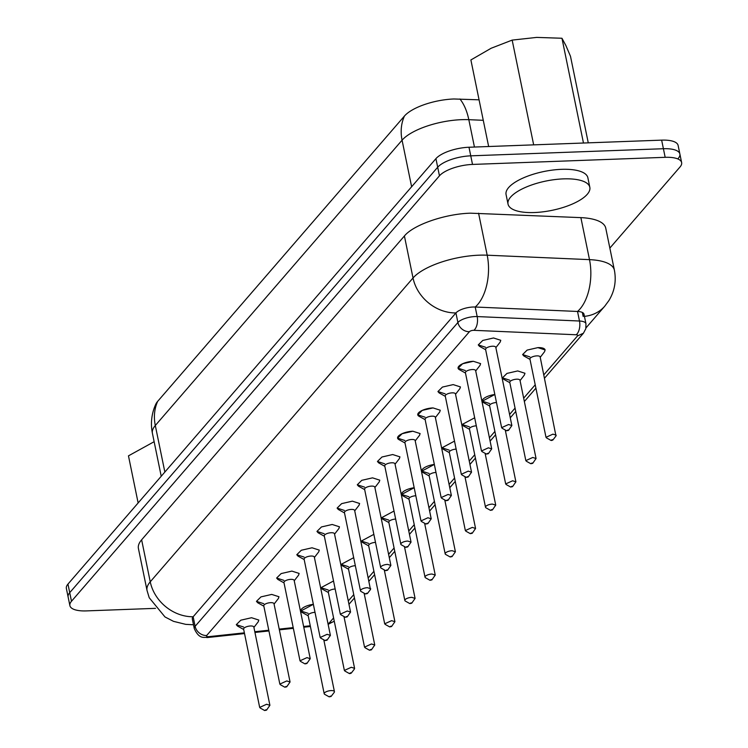 <?xml version="1.0" encoding="UTF-8"?>
<svg xmlns="http://www.w3.org/2000/svg" width="748" height="748" viewBox="0 0 748 748"><rect width="100%" height="100%" fill="white"/><g stroke="black" fill="none" stroke-linecap="round" stroke-linejoin="round"><path stroke-width="1.12" d="M529.865 356.88L522.618 354.561L527.125 350.092L537.877 347.624A11.482 4.114 -11.6 0 1 545.114 349.942L544.572 351.672L540.234 357.301M509.706 380.19L502.46 377.871L506.966 373.402L517.71 370.933L524.956 373.252L524.413 374.982L520.066 380.61M489.538 403.509L482.292 401.19L494.83 394.486A11.482 4.114 -11.6 0 0 482.292 401.19A11.482 4.114 -11.6 0 0 483.479 402.555L489.678 406.024M469.379 426.818L462.133 424.499L474.671 417.795L462.133 424.499L463.311 425.864M449.211 450.128L441.965 447.809L454.504 441.114L441.975 447.809L443.153 449.183L449.352 452.643M308.073 613.323L300.827 611.004L313.365 604.3A11.482 4.114 -11.6 0 0 300.827 611.004A11.482 4.114 -11.6 0 0 302.005 612.369L308.213 615.838M328.232 590.004L320.986 587.685L333.524 580.99L320.995 587.685L322.173 589.059L328.372 592.519M348.4 566.694L341.153 564.375L353.692 557.671L341.153 564.375L342.332 565.74M368.558 543.385L361.312 541.066L373.85 534.362L361.321 541.066L362.5 542.431L368.699 545.9M388.726 520.066L381.48 517.747L394.018 511.052L381.48 517.747L382.658 519.121L388.866 522.581M408.885 496.756L401.639 494.437L414.177 487.733A11.482 4.114 -11.6 0 0 401.639 494.437A11.482 4.114 -11.6 0 0 402.826 495.812L409.025 499.271M429.053 473.447L421.807 471.128L434.345 464.424A11.482 4.114 -11.6 0 0 421.807 471.128A11.482 4.114 -11.6 0 0 422.985 472.493L429.193 475.962M243.549 626.983L236.303 624.664L240.809 620.195L251.552 617.726L258.799 620.045L258.256 621.775L253.909 627.404M263.707 603.673L256.461 601.355L260.968 596.885L271.72 594.417L278.957 596.736L278.415 598.456L274.077 604.085M283.875 580.364L276.629 578.036L281.136 573.576L291.879 571.098L299.125 573.426L298.583 575.147L294.235 580.775M304.034 557.045L296.788 554.726L301.294 550.257L312.047 547.788L319.284 550.107L318.741 551.837L314.403 557.466M324.202 533.735L316.956 531.417L321.462 526.947L332.206 524.479L339.452 526.798L338.909 528.518L334.562 534.147M344.361 510.426L337.114 508.098L341.621 503.638L352.373 501.16L359.61 503.488L359.068 505.209L354.73 510.837M485.508 347.231L478.262 344.912L482.769 340.443L493.512 337.974L500.758 340.293L500.216 342.023L495.877 347.652M465.34 370.55L458.094 368.231L462.601 363.762L473.353 361.293L480.59 363.612L480.048 365.333L475.709 370.961M445.182 393.859L437.935 391.541L442.442 387.071L453.185 384.603L460.431 386.922L459.889 388.642L455.541 394.271M425.014 417.169L417.767 414.85L422.274 410.381L433.027 407.912L440.263 410.231L439.721 411.961L435.383 417.59M404.855 440.488L397.609 438.16L402.115 433.7L412.859 431.222L420.105 433.55L419.563 435.271L415.215 440.899M384.687 463.797L377.441 461.479L381.948 457.009L392.7 454.541L399.937 456.86L399.395 458.58L395.056 464.209M364.528 487.107L357.282 484.788L361.789 480.319L372.532 477.85L379.778 480.169L379.236 481.899L374.888 487.528M468.987 147.244L470.754 155.836L663.411 148.721A26.096 9.35 168.4 0 1 679.876 153.994L678.109 145.411A26.096 9.35 168.4 0 0 661.643 140.138L468.987 147.244A26.096 9.35 168.4 0 0 435.925 158.651L67.965 584.085L69.723 592.668A26.096 9.35 168.4 0 0 68.124 597.035A26.096 9.35 -11.6 0 1 69.723 592.668L437.692 167.234A26.096 9.35 -11.6 0 1 470.754 155.836L663.411 148.721A26.096 9.35 -11.6 0 1 679.876 153.994A26.096 9.35 -11.6 0 1 678.277 158.361M67.965 584.085A26.096 9.35 168.4 0 0 66.366 588.442L69.891 605.628A26.096 9.35 -11.6 0 1 71.49 601.261L439.45 175.827A26.096 9.35 -11.6 0 1 472.512 164.429L665.168 157.314A26.096 9.35 -11.6 0 1 681.634 162.587A26.096 9.35 -11.6 0 1 680.035 166.954L609.854 248.093M157.678 401.349A46.974 39.747 40.9 0 0 155.304 425.5A46.974 16.83 -11.6 0 0 152.424 433.354A46.974 46.974 0 0 1 155.846 404.088A39.036 13.988 -11.6 0 1 157.678 401.349L404.444 116.043A39.036 13.988 -11.6 0 1 453.905 98.979L479.066 99.821M331.074 696.463L329.185 696.846L330.466 696.089L331.074 696.463L334.178 692.433A5.217 1.87 -11.6 0 0 334.431 691.648L323.791 639.821M329.185 696.846L324.744 694.368A5.217 1.87 -11.6 0 1 324.202 693.742A5.217 1.87 -11.6 0 1 331.14 690.591A5.217 1.87 -11.6 0 1 334.431 691.648M324.202 693.742L308.139 615.473A5.217 1.87 -11.6 0 1 315.011 612.322M582.337 312.44L583.16 316.469A13.567 4.862 168.4 0 0 583.992 314.197A13.567 4.862 168.4 0 0 577.521 311.458L475.214 307.017A13.567 4.862 168.4 0 0 473.119 307.017A13.567 4.862 168.4 0 0 455.934 312.945L193.152 616.763A13.567 4.862 168.4 0 0 192.32 619.035L194.284 628.591C199.473 640.195 204.784 636.632 206.869 637.558L208.112 637.464A10.435 2.525 -96.1 0 0 208.963 636.632L244.372 632.845M523.806 355.926L522.628 354.561L527.134 350.092L537.877 347.624L545.114 349.942M509.846 382.705L503.638 379.245L502.46 377.871L506.966 373.411L517.71 370.933L524.956 373.261M243.689 629.498L237.481 626.039L236.303 624.664L240.809 620.195L251.552 617.726L258.799 620.045M263.848 606.189L257.649 602.72L256.471 601.355L260.968 596.885L271.72 594.417L278.957 596.736M284.016 582.87L277.807 579.41L276.629 578.036L281.136 573.576L291.879 571.098L299.125 573.426M304.174 559.56L297.975 556.101L296.797 554.726L301.304 550.257L312.047 547.788L319.284 550.107M324.342 536.251L318.134 532.782L316.956 531.417L321.462 526.947L332.206 524.479L339.452 526.798M344.501 512.932L338.302 509.472L337.124 508.098L341.63 503.638L352.373 501.16L359.61 503.488M485.648 349.746L479.44 346.287L478.262 344.912L482.769 340.443L493.512 337.974L500.758 340.293M465.48 373.056L459.281 369.596A11.482 4.114 -11.6 0 1 458.094 368.231A11.482 4.114 -11.6 0 1 473.353 361.293L480.59 363.612M445.322 396.375L439.113 392.906L437.935 391.541L442.442 387.071L453.185 384.603L460.431 386.922M425.154 419.684L418.955 416.225A11.482 4.114 -11.6 0 1 417.767 414.85A11.482 4.114 -11.6 0 1 433.027 407.912L440.263 410.231M404.995 442.994L398.787 439.534A11.482 4.114 -11.6 0 1 397.609 438.16A11.482 4.114 -11.6 0 1 412.859 431.222L420.105 433.55M384.827 466.313L378.628 462.844L377.45 461.479L381.957 457.009L392.7 454.541L399.937 456.86M364.669 489.622L358.46 486.163L357.282 484.788L361.789 480.319L372.532 477.85L379.778 480.169M546.657 437.991L546.003 437.309L529.93 359.031A5.217 1.87 -11.6 0 1 536.868 355.88A5.217 1.87 -11.6 0 1 540.159 356.927L555.97 435.991M526.489 461.31L525.835 460.618L509.771 382.34A5.217 1.87 -11.6 0 1 516.7 379.189A5.217 1.87 -11.6 0 1 519.991 380.246L536.064 458.524L532.707 463.339L530.818 463.723L532.099 462.965L532.707 463.339M506.331 484.62L505.676 483.928L489.603 405.659A5.217 1.87 -11.6 0 1 496.476 402.508M490.492 510.351L491.773 509.594L492.38 509.958L490.492 510.351L486.05 507.864A5.217 1.87 -11.6 0 1 485.508 507.247L469.445 428.969A5.217 1.87 -11.6 0 1 476.317 425.818M466.004 531.248L465.35 530.556L449.277 452.278A5.217 1.87 -11.6 0 1 456.149 449.127M345.024 671.124L344.37 670.432L328.297 592.154A5.217 1.87 -11.6 0 1 335.169 589.003M365.183 647.805L364.528 647.123L348.465 568.845A5.217 1.87 -11.6 0 1 355.337 565.694M385.351 624.496L384.696 623.804L368.624 545.535A5.217 1.87 -11.6 0 1 375.496 542.384M409.839 603.599L411.12 602.841L411.727 603.206L409.839 603.599L405.397 601.121A5.217 1.87 -11.6 0 1 404.855 600.494L388.792 522.216A5.217 1.87 -11.6 0 1 395.664 519.065M430.007 580.289L431.278 579.532L431.886 579.896L430.007 580.289L425.556 577.802A5.217 1.87 -11.6 0 1 425.023 577.185L408.95 498.907A5.217 1.87 -11.6 0 1 415.823 495.756M450.165 556.97L451.446 556.222L452.054 556.587L450.165 556.97L445.724 554.492A5.217 1.87 -11.6 0 1 445.182 553.866L429.118 475.597A5.217 1.87 -11.6 0 1 435.991 472.446M260.332 708.104L259.678 707.412L243.614 629.133A5.217 1.87 -11.6 0 1 250.543 625.983A5.217 1.87 -11.6 0 1 253.834 627.039L269.906 705.308L266.55 710.123L264.661 710.516L265.942 709.759L266.55 710.123M280.5 684.785L279.846 684.093L263.773 605.824A5.217 1.87 -11.6 0 1 270.711 602.664A5.217 1.87 -11.6 0 1 274.002 603.72L290.065 681.998L286.708 686.814L284.829 687.197L286.101 686.449L286.708 686.814M300.659 661.475L300.004 660.783L283.941 582.505A5.217 1.87 -11.6 0 1 290.869 579.354A5.217 1.87 -11.6 0 1 294.16 580.411L310.233 658.689L306.876 663.504L304.988 663.887L306.269 663.13L306.876 663.504M320.827 638.166L320.172 637.474L304.099 559.195A5.217 1.87 -11.6 0 1 311.037 556.045A5.217 1.87 -11.6 0 1 314.328 557.101L330.392 635.37L327.035 640.185L325.156 640.578L326.427 639.821L327.035 640.185M340.985 614.847L340.331 614.155L324.267 535.886A5.217 1.87 -11.6 0 1 331.196 532.726A5.217 1.87 -11.6 0 1 334.487 533.782L350.56 612.06L347.203 616.876L345.314 617.259L346.595 616.511L347.203 616.876M365.482 593.949L366.754 593.192L367.371 593.566L365.482 593.949L361.032 591.472A5.217 1.87 -11.6 0 1 360.499 590.845L344.426 512.567A5.217 1.87 -11.6 0 1 351.364 509.416A5.217 1.87 -11.6 0 1 354.655 510.473L370.466 589.536M502.291 428.352L501.646 427.66L485.574 349.381A5.217 1.87 -11.6 0 1 492.502 346.231A5.217 1.87 -11.6 0 1 495.793 347.287L511.866 425.556L508.509 430.371L506.62 430.764L507.901 430.007L508.509 430.371M482.133 451.661L481.478 450.969L465.406 372.691A5.217 1.87 -11.6 0 1 472.343 369.54A5.217 1.87 -11.6 0 1 475.635 370.597L491.698 448.875L488.351 453.69L486.462 454.073L487.733 453.316L488.351 453.69M461.965 474.971L461.32 474.288L445.247 396.01A5.217 1.87 -11.6 0 1 452.175 392.85A5.217 1.87 -11.6 0 1 455.467 393.906L471.539 472.184L468.183 477L466.294 477.383L467.575 476.635L468.183 477M441.806 498.29L441.152 497.598L425.079 419.319A5.217 1.87 -11.6 0 1 432.017 416.169A5.217 1.87 -11.6 0 1 435.308 417.225L451.371 495.494L448.024 500.309L446.135 500.702L447.407 499.945L448.024 500.309M421.638 521.599L420.984 520.907L404.92 442.629A5.217 1.87 -11.6 0 1 411.849 439.478A5.217 1.87 -11.6 0 1 415.14 440.535L431.213 518.813L427.856 523.628L425.967 524.011L427.248 523.254L427.856 523.628M405.809 547.321L401.358 544.843A5.217 1.87 -11.6 0 1 400.825 544.226L384.752 465.948A5.217 1.87 -11.6 0 1 391.69 462.788A5.217 1.87 -11.6 0 1 394.981 463.844L411.045 542.122L407.697 546.938L405.809 547.321L407.08 546.573L407.697 546.938M385.641 570.64L381.2 568.153A5.217 1.87 -11.6 0 1 380.657 567.536L364.594 489.257A5.217 1.87 -11.6 0 1 371.522 486.106A5.217 1.87 -11.6 0 1 374.813 487.163L390.886 565.432L387.529 570.247L385.641 570.64L386.922 569.883L387.529 570.247M193.498 624.776L185.719 624.356L173.527 621.354L164.99 616.95L149.217 597.727L147.047 590.537L138.427 548.536A52.192 18.7 -11.6 0 1 141.624 539.813L404.406 235.985C413.466 224.774 445.163 213.834 470.529 213.18L580.878 217.631A52.192 18.7 -11.6 0 1 605.758 228.168L614.389 270.168A52.192 18.7 -11.6 0 0 589.499 259.64L487.191 255.199L478.57 213.189M546.003 437.309L552.931 434.149L556.222 435.205M525.835 460.618L532.772 457.467L536.064 458.524M505.676 483.928L512.604 480.777L515.896 481.834L512.548 486.649L510.66 487.032L511.931 486.284L512.548 486.649M485.508 507.247A5.217 1.87 -11.6 0 1 492.446 504.087L495.737 505.143L492.38 509.958M465.35 530.556L472.278 527.405L475.569 528.462L472.222 533.277L470.333 533.661L471.605 532.903L472.222 533.277M344.37 670.432L351.298 667.281L354.589 668.338L354.337 669.114M364.528 647.123L371.466 643.963L374.757 645.019L371.401 649.834L369.512 650.227L370.793 649.47L371.401 649.834M384.696 623.804L391.625 620.653L394.916 621.71L391.559 626.525L389.68 626.908L390.952 626.16L391.559 626.525M404.855 600.494A5.217 1.87 -11.6 0 1 411.793 597.343L415.084 598.4L411.727 603.206M425.023 577.185A5.217 1.87 -11.6 0 1 431.951 574.025L435.243 575.081L431.886 579.896M445.182 553.866A5.217 1.87 -11.6 0 1 452.119 550.715L455.41 551.772L452.054 556.587M259.678 707.412L266.615 704.261L269.906 705.308M279.846 684.093L286.774 680.942L290.065 681.998M300.004 660.783L306.942 657.632L310.233 658.689M320.172 637.474L327.1 634.323L330.392 635.37M340.331 614.155L347.268 611.004L350.56 612.06M360.499 590.845A5.217 1.87 -11.6 0 1 367.427 587.694L370.718 588.751M501.646 427.66L508.575 424.509L511.866 425.556M481.478 450.969L488.407 447.818L491.698 448.875M461.32 474.288L468.248 471.128L471.539 472.184M441.152 497.598L448.08 494.447L451.371 495.494M420.984 520.907L427.921 517.756L431.213 518.813M400.825 544.226A5.217 1.87 -11.6 0 1 407.754 541.066L411.045 542.122M380.657 567.536A5.217 1.87 -11.6 0 1 387.595 564.385L390.886 565.432M155.5 608.348L86.357 610.901A26.096 9.35 -11.6 0 1 69.891 605.628M551.538 440.497L550.986 440.413L552.258 439.656L552.875 440.02L551.538 440.497M349.896 673.621L349.344 673.537L350.625 672.779L351.233 673.144L349.896 673.621M472.512 164.429L470.754 155.836A26.096 9.35 168.4 0 0 437.692 167.234L439.45 175.827M71.49 601.261L69.723 592.668L437.692 167.234L435.925 158.651M589.826 187.309A41.757 14.96 168.4 0 1 534.371 212.535A41.757 14.96 -11.6 0 1 508.032 204.101A41.757 14.96 -11.6 0 1 563.487 178.875A41.757 14.96 168.4 0 1 589.826 187.309L587.872 177.762A41.757 14.96 -11.6 0 0 561.533 169.328A41.757 14.96 -11.6 0 0 506.069 194.555L508.032 204.101M488.65 146.514L470.885 59.952L491.155 48.246L512.165 40.102L536.699 37.4L561.963 38.26L565.862 45.488L570.49 56.278L588.265 142.84M512.165 40.102L533.67 144.86M561.963 38.26L583.468 143.018M138.137 502.946L128.469 455.85L154.135 441.694M543.833 374.851L577.503 335.927A3.132 1.122 168.4 0 0 576.203 334.767L473.886 330.326A3.132 1.122 168.4 0 0 473.409 330.326A3.132 1.122 168.4 0 0 469.435 331.691L206.663 635.52A3.132 1.122 168.4 0 0 208.44 636.67A3.132 1.122 168.4 0 0 208.963 636.632M254.797 631.723L268.784 630.227M279.21 629.105L293.197 627.609M303.623 626.497L310.252 625.786M327.979 623.626A3.132 1.122 168.4 0 0 329.401 622.766L333.589 617.932M348.278 600.953L353.757 594.613M368.437 577.634L373.916 571.304M388.605 554.324L394.084 547.994M408.763 531.015L414.242 524.675M428.931 507.696L434.41 501.366M449.09 484.386L454.569 478.056M469.258 461.077L474.737 454.737M489.426 437.758L494.895 431.428M509.584 414.448L515.063 408.118M523.675 398.16L535.222 384.799M473.886 330.326A10.435 5.591 92.5 0 0 477.177 316.572A13.567 4.862 168.4 0 0 475.083 316.572A13.567 4.862 168.4 0 0 457.898 322.5A10.435 8.836 40.9 0 0 469.435 331.691M206.663 635.52A10.435 8.836 40.9 0 1 195.116 626.328L457.898 322.5L455.934 312.945A39.663 33.557 -139.1 0 1 413.027 277.994A52.192 18.7 -11.6 0 1 479.15 255.18A52.192 18.7 -11.6 0 1 487.191 255.199A39.663 21.243 -87.5 0 1 475.214 307.017L477.177 316.572L579.485 321.014A10.435 5.591 92.5 0 1 576.203 334.767M147.047 590.537A52.192 18.7 -11.6 0 1 150.245 581.813A39.663 33.557 -139.1 0 0 193.152 616.763L195.116 626.328A13.567 4.862 168.4 0 0 194.284 628.591M334.244 621.092A10.435 8.836 -139.1 0 1 329.401 622.766M577.503 335.927L583.44 333.206L544.525 378.198M583.431 333.206L585.824 328.69L585.955 323.753A13.567 4.862 168.4 0 0 579.485 321.014L577.521 311.458A39.663 21.243 -87.5 0 0 589.499 259.64L580.878 217.631M661.643 140.138L665.168 157.314M404.444 116.043A46.974 39.747 40.9 0 0 402.069 140.194L411.624 186.748M459.927 98.988C464.041 104.15 467.004 111.041 468.818 119.68A46.974 16.83 168.4 0 0 461.572 119.671A46.974 16.83 168.4 0 0 402.069 140.194L155.304 425.5L164.859 472.053M474.438 147.038L468.818 119.68L483.273 120.306M584.44 316.367A39.663 33.557 40.9 0 0 604.758 306.184L608.937 300.509C614.604 291.131 616.427 281.014 614.389 270.168M404.406 235.985L413.027 277.994L150.245 581.813L141.624 539.813M310.401 626.506L303.772 627.217M293.347 628.339L279.359 629.835M268.934 630.947L254.946 632.453M244.521 633.565L208.112 637.464M334.253 621.158L328.138 624.356M535.914 388.156L524.357 401.508M515.746 411.465L510.276 417.795M495.587 434.775L490.108 441.114M475.419 458.094L469.95 464.424M455.261 481.403L449.782 487.733M435.093 504.713L429.623 511.052M414.934 528.032L409.455 534.362M394.766 551.341L389.297 557.671M374.608 574.651L369.129 580.99M354.44 597.97L348.961 604.3M585.955 323.753L583.992 314.197M152.424 433.354L161.222 476.252M586.002 327.876L604.758 306.184M530.005 359.395L523.806 355.936M469.52 429.333L463.311 425.874M348.54 569.209L342.332 565.75M515.896 481.834L505.265 430.007M495.737 505.143L485.097 453.316M475.569 528.462L464.938 476.626M354.589 668.338L343.949 616.502M374.757 645.019L364.117 593.192M394.916 621.71L384.276 569.883M415.084 598.4L404.444 546.564M435.243 575.081L424.612 523.254M455.41 551.772L444.77 499.945M550.986 440.413L546.536 437.926M552.875 440.02L555.979 435.991M530.818 463.723L526.377 461.245M510.66 487.032L506.209 484.554M470.333 533.661L465.882 531.183M349.344 673.537L344.903 671.059M351.233 673.144L354.346 669.114M369.512 650.227L365.071 647.74M389.68 626.908L385.229 624.43M264.661 710.516L260.22 708.029M284.829 687.197L280.378 684.719M304.988 663.887L300.546 661.41M325.156 640.578L320.705 638.091M345.314 617.259L340.873 614.781M367.371 593.566L370.475 589.536M506.62 430.764L502.179 428.286M486.462 454.073L482.011 451.596M466.294 477.383L461.853 474.905M446.135 500.702L441.685 498.224M425.967 524.011L421.526 521.534M679.876 153.994L681.634 162.587"/></g></svg>
